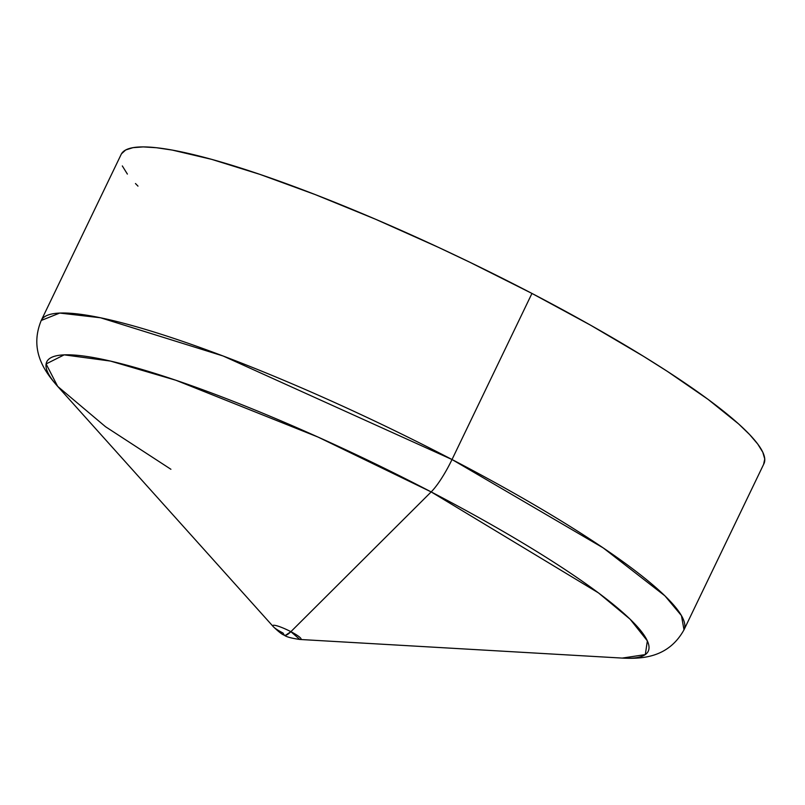 <?xml version="1.0" encoding="UTF-8"?>
<svg xmlns="http://www.w3.org/2000/svg" width="805" height="805" viewBox="0 0 805 805"><rect width="100%" height="100%" fill="white"/><g stroke="black" fill="none" stroke-linecap="round" stroke-linejoin="round"><path stroke-width="1.21" d="M121.475 153.815L125.691 149.971L132.966 147.667L143.22 146.913L156.361 147.718L172.25 150.082L211.665 159.36L259.955 174.393L315.258 194.599L375.462 219.202L438.232 247.256L469.838 262.249L531.954 293.433L452.018 459.524A38.56 7.889 117.5 0 1 431.168 491.915L290.877 631.673A15.647 2.375 -154.3 0 0 276.96 625.827A15.647 2.375 -154.3 0 0 273.358 626.723A15.647 2.375 25.7 0 1 276.96 625.827A15.647 2.375 25.7 0 1 290.877 631.673L431.168 491.915A333.753 50.544 -154.3 0 0 134.475 367.291A333.753 50.544 -154.3 0 0 57.678 386.39L46.096 363.941L64.189 354.854L110.496 361.083L175.882 380.252L318.005 437.055L431.168 491.915A38.56 7.889 -62.5 0 0 452.018 459.524L223.106 356.001L100.545 317.774L59.711 313.065L41.236 320.471A356.665 54.016 25.7 0 1 452.018 459.524L531.954 293.433A356.665 54.016 -154.3 0 0 121.173 154.389L41.236 320.471C28.879 350.447 45 371.991 57.678 386.39L273.358 626.723C278.611 631.774 282.233 634.592 284.235 635.165A38.56 7.889 -62.5 0 0 285.534 635.316A38.56 7.889 -62.5 0 0 290.877 631.673A15.647 2.375 25.7 0 1 299.832 639.462L290.877 631.673L285.534 635.316L284.235 635.165L283.028 633.042A15.647 2.375 25.7 0 1 273.358 626.723M170.912 469.275L105.525 426.72L57.678 386.39M137.987 186.126L135.471 183.54M127.381 174.081L122.32 165.931M284.235 635.165C286.137 636.815 291.34 638.244 299.832 639.462L622.225 658.088A333.753 50.544 -154.3 0 0 431.168 491.915L598.457 592.893L630.104 619.196L647.361 640.871L645.318 654.596L622.225 658.088C641.384 659.003 668.271 658.168 683.998 629.812L681.453 615.624L664.92 595.841L603.156 547.873L452.018 459.524A356.665 54.016 25.7 0 1 683.998 629.812L763.925 463.73A356.665 54.016 -154.3 0 0 531.954 293.433L590.629 325.22L643.618 356.384L667.335 371.357L708.058 399.371L738.577 423.903L749.626 434.569L757.716 444.028L762.778 452.189L764.75 458.961L763.623 464.304"/></g></svg>

